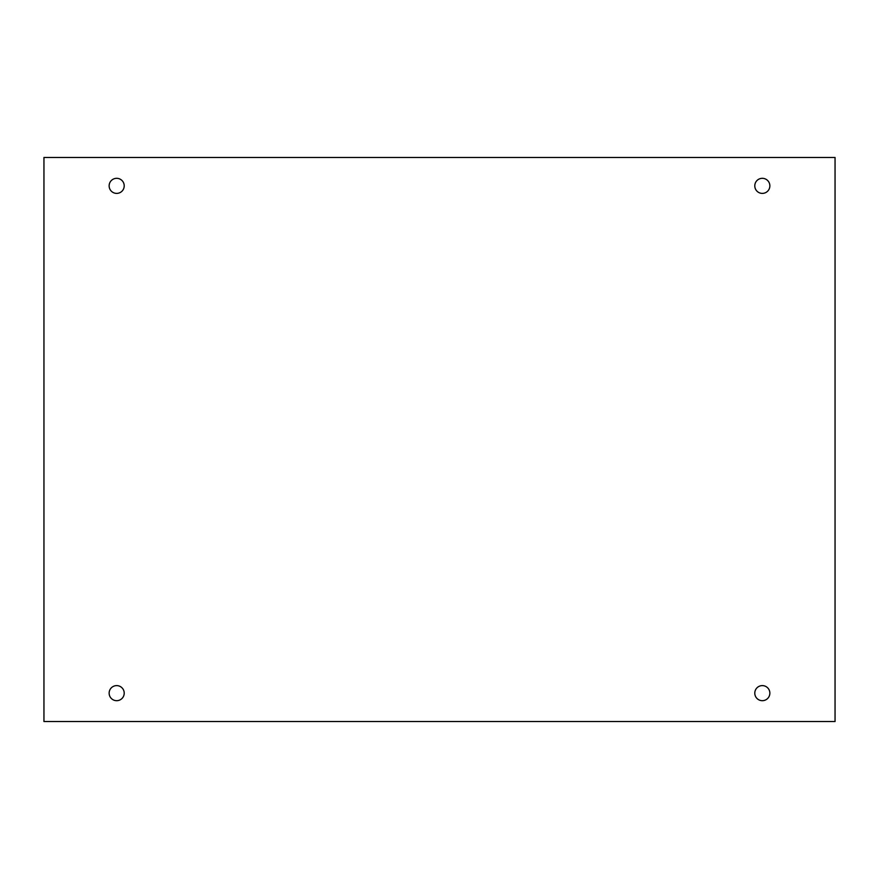 <?xml version="1.0" encoding="UTF-8"?>
<svg xmlns="http://www.w3.org/2000/svg" width="879" height="879" viewBox="0 0 879 879"><rect width="100%" height="100%" fill="white"/><g stroke="black" fill="none" stroke-linecap="round" stroke-linejoin="round"><path stroke-width="1.32" d="M835.05 157.473L43.95 157.473L43.95 721.527L835.05 721.527L835.05 157.473M116.676 700.684A7.537 7.537 0 0 1 110.15 689.378A7.537 7.537 0 0 1 123.203 689.378A7.537 7.537 0 0 1 116.676 700.684M762.324 700.684A7.537 7.537 0 0 1 755.797 689.378A7.537 7.537 0 0 1 768.85 689.378A7.537 7.537 0 0 1 762.324 700.684M762.324 193.391A7.537 7.537 0 0 1 755.797 182.085A7.537 7.537 0 0 1 768.85 182.085A7.537 7.537 0 0 1 762.324 193.391M116.676 193.391A7.537 7.537 0 0 1 110.15 182.085A7.537 7.537 0 0 1 123.203 182.085A7.537 7.537 0 0 1 116.676 193.391"/></g></svg>
